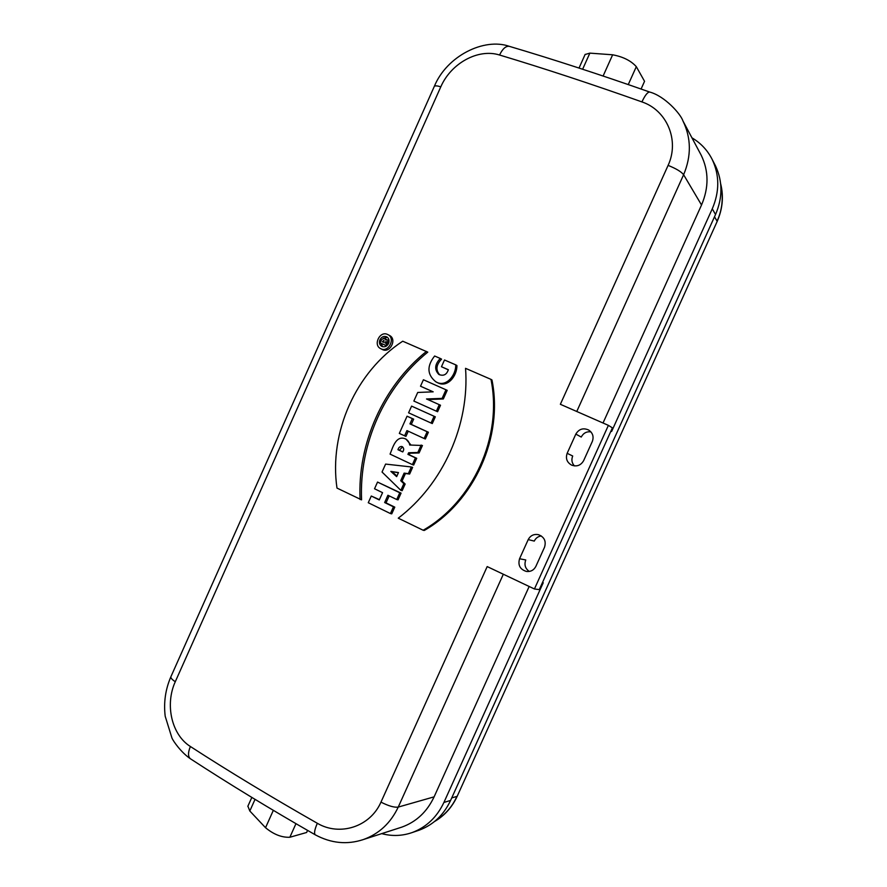 <?xml version="1.0" encoding="UTF-8"?>
<svg xmlns="http://www.w3.org/2000/svg" width="887" height="887" viewBox="0 0 887 887"><rect width="100%" height="100%" fill="white"/><g stroke="black" fill="none" stroke-linecap="round" stroke-linejoin="round"><path stroke-width="1.33" d="M585.098 54.506L589.855 53.131L612.64 54.794C623.073 56.757 630.967 60.715 636.312 66.669L644.55 81.305L641.079 89.022M307.556 830.398L306.625 832.483L289.861 837.25C281.778 837.616 273.673 834.445 265.535 827.715L249.812 810.995L247.894 806.183M381.044 343.369L382.707 346.739M387.453 337.326L383.45 338.224M388.739 343.058C389.526 340.275 388.861 338.202 386.732 336.838C383.716 335.763 381.399 336.872 379.78 340.164C378.971 342.981 379.658 345.054 381.82 346.418C384.814 347.46 387.12 346.34 388.739 343.058M387.109 339.987L384.847 338.501C382.452 338.335 380.9 339.81 380.213 342.947L386.665 345.863M380.213 342.947L385.967 345.442L386.754 343.679L385.091 342.959L385.645 341.717L387.586 341.817L388.417 339.965L385.767 340.009L384.847 338.501M385.967 345.442L386.721 345.819M386.754 343.679L388.085 344.367M386.699 343.657L387.198 342.515L388.883 342.604M385.645 341.717L387.198 342.515M387.586 341.817L388.916 342.504M388.417 339.965L389.038 340.286M383.816 342.404L383.949 340.298L382.319 341.761L383.816 342.404M390.845 471.407L398.485 472.571L396.655 476.641L390.845 471.407L398.396 472.76M396.91 476.053L392.231 471.829M397.975 449.709L402.753 451.938C404.228 449.609 403.951 447.802 401.944 446.516C399.937 446.361 398.618 447.414 397.975 449.709L402.831 451.816M402.665 446.904L399.35 450.186M423.154 530.249L424.308 530.448C474.39 501.765 503.494 436.892 491.963 379.958L490.977 379.37C502.685 436.726 473.192 501.676 423.154 530.249L398.263 518.174C443.079 484.158 469.755 424.751 465.542 368.327L490.977 379.37M433.078 391.843L420.516 386.211L423.409 379.747L447.203 390.335L443.323 398.973L427.833 399.56M445.995 389.737L442.114 398.396L426.503 398.962L439.287 404.683L436.371 411.18L413.852 401.057L417.71 392.464L433.178 391.832L420.516 386.211M436.371 411.18L437.601 411.734L440.506 405.248L439.287 404.683M442.114 398.396L443.323 398.973M412.388 464.622L413.675 465.032L416.702 458.291L415.426 457.858L412.388 464.622L390.069 454.122C392.741 447.547 395.79 435.839 404.55 438.522C407.477 439.653 409.195 441.826 409.716 445.019L422.445 445.496L419.096 452.958L409.971 453.202L409.24 454.809L416.702 458.291M421.181 445.03L417.821 452.503L408.652 452.747L407.92 454.355L409.24 454.809M407.92 454.355L415.426 457.858M408.652 452.747L409.971 453.202M417.821 452.503L419.096 452.958M405.936 439.043L410.98 445.019M411.335 466.961L385.601 464.089L382.042 472.028L400.846 490.345L402.155 490.699L405.148 484.036L402.044 481.076L405.437 473.525L409.639 474.035L412.621 467.371L411.335 466.961L408.342 473.636L409.639 474.035M400.846 490.345L403.84 483.67L405.148 484.036M403.84 483.67L400.724 480.699L402.044 481.076M400.724 480.699L404.117 473.126L405.437 473.525M404.117 473.126L408.342 473.636M371.276 496.033L368.271 502.729L390.424 513.562L393.451 506.821L384.648 502.541L387.918 495.256L396.733 499.514L399.76 492.762L377.54 482.073L374.536 488.77L382.563 492.662L379.292 499.935L371.276 496.033L379.414 499.669M377.54 482.073L401.068 493.117L398.052 499.847L396.733 499.514M390.424 513.562L391.755 513.861L394.782 507.131L386.022 502.885L389.182 495.866M393.451 506.821L394.782 507.131M384.648 502.541L386.022 502.885M399.76 492.762L401.068 493.117M404.583 435.861L406.945 430.594L424.108 438.5L427.146 431.736L409.96 423.875L412.322 418.609L407.055 416.203L399.327 433.433L405.936 436.371L408.253 431.204M407.055 416.203L413.664 419.152L411.302 424.407L428.399 432.235L425.372 438.976L424.108 438.5M427.146 431.736L428.399 432.235M409.96 423.875L411.302 424.407M412.322 418.609L413.664 419.152M411.59 406.113L408.585 412.821L431.06 423.032L432.291 423.554L435.317 416.812L411.59 406.113L435.317 416.812M431.06 423.032L434.087 416.28M441.471 366.73L448.356 369.724C446.638 374.746 443.478 376.321 438.865 374.458C434.22 369.668 434.697 364.346 440.307 358.459L434.63 356.009C426.702 366.12 427.09 374.713 435.805 381.776C445.851 388.007 456.095 375.389 455.73 364.856L444.487 359.989L441.471 366.73L448.334 369.846M439.719 374.835C435.495 370.034 436.116 364.812 441.582 359.157L440.307 358.459M435.794 381.776L437.058 382.408C447.236 388.561 457.093 376.166 456.916 365.522L455.73 364.856M402.72 341.207C356.009 371.753 328.833 432.279 336.982 488.072L361.574 499.858C359.135 443.7 384.282 387.375 427.778 352.139L402.72 341.207M360.078 499.481C357.394 443.544 383.106 386.2 426.436 351.418M380.711 348.669L381 348.802C388.661 352.66 395.702 338.28 387.929 334.632L387.486 334.421C379.758 330.618 372.839 345.143 380.711 348.669L382.275 349.456C389.881 353.758 397.376 339.2 389.471 335.441L387.918 334.621M575.829 434.098L567.159 453.312C565.44 458.457 566.915 462.382 571.583 465.098C576.794 466.939 580.808 465.453 583.635 460.663L592.339 441.404C593.991 436.659 592.771 432.867 588.658 430.018C583.214 427.623 578.934 428.986 575.829 434.098L581.251 437.058C583.358 433.1 586.573 431.359 590.897 431.858M509.615 46.423L509.315 46.335C505.834 45.88 502.585 48.774 499.558 55.016C478.171 48.231 451.039 63.243 440.806 86.804L175.282 681.726C164.805 704.622 171.568 734.758 190.395 746.51C187.922 752.464 187.911 756.533 190.339 758.718L190.627 758.906M190.395 746.51C228.835 771.391 271.145 796.981 317.324 823.28C339.588 836.485 370.101 826.994 380.966 802.136L487.185 566.582L534.44 588.979L608.393 425.361L560.362 404.295L668.099 165.381C679.808 140.201 666.736 110.176 641.922 101.905C591.241 83.943 543.786 68.31 499.558 55.016M528.208 539.595L519.56 558.743C517.764 565.196 520.048 569.432 526.412 571.439C530.681 571.882 533.83 570.208 535.87 566.383L544.54 547.19C546.325 541.159 544.296 536.99 538.476 534.684C533.885 533.841 530.459 535.471 528.208 539.595L534.273 541.092C535.748 538.087 538.087 536.38 541.281 535.948M534.44 588.979L539.274 589.622L612.407 427.856L608.393 425.361M529.295 571.439C525.237 568.6 524.062 564.775 525.758 559.963L519.56 558.743M574.421 465.897C571.805 463.036 571.239 459.732 572.703 456.007L567.159 453.312M700.42 153.728L701.196 155.192C708.835 170.991 708.946 187.589 701.528 204.997L603.027 422.999M610.966 431.038L611.631 431.448L712.272 208.811C719.59 191.681 719.59 175.271 712.261 159.593C707.604 150.346 700.83 143.084 691.938 137.818M381.698 833.625C391.999 836.397 402.177 836.031 412.244 832.527C426.414 827.183 436.969 817.16 443.91 802.447L450.596 800.429L715.532 214.51L712.272 208.811M443.91 802.447L543.232 582.737L542.445 582.626M714.722 164.383L715.51 165.891C722.75 181.403 722.761 197.601 715.532 214.51M450.596 800.429C443.744 814.953 433.322 824.855 419.307 830.132L417.688 830.675M529.162 586.484L434.109 796.848C427.035 811.827 416.269 821.916 401.789 827.139L400.203 827.649M682.99 121.02C691.25 138.095 691.461 156.001 683.611 174.728L576.772 411.479M503.317 574.255L398.241 807.081C390.657 823.092 379.004 833.924 363.293 839.568M317.324 823.28C314.608 829.589 313.909 833.425 315.24 834.8C331.073 843.326 347.083 844.912 363.271 839.579L361.852 840.044M434.242 86.516L434.308 86.394C446.793 55.936 484.114 37.454 509.315 46.335L509.315 46.335C553.033 59.274 599.834 74.519 649.716 92.048L649.716 92.048C647.665 91.949 645.06 95.242 641.922 101.905M649.861 92.104L649.716 92.048C664.585 95.996 680.628 113.813 682.968 120.987L701.196 155.192M175.282 681.726C172.089 679.619 170.626 677.978 170.869 676.803C165.437 689.399 163.541 702.559 165.204 716.264L171.934 737.962C173.242 741.244 181.247 752.531 190.339 758.718C228.225 783.443 269.859 808.811 315.24 834.8L315.384 834.889M636.312 66.669L628.262 84.575M289.861 837.25L295.959 823.679M379.769 340.176L381.133 340.874M701.528 204.997L683.611 174.728C681.349 171.756 676.171 168.641 668.099 165.381M380.966 802.136C388.65 806.028 394.405 807.669 398.241 807.081L434.109 796.848M170.947 676.615L434.308 86.394C434.952 85.573 437.114 85.717 440.806 86.804M265.535 827.715L273.329 810.352M255.035 799.364L249.812 810.995M612.64 54.794L603.105 76.027M589.855 53.131L582.626 69.23M451.727 797.934L456.872 796.404C452.37 806.704 444.941 815.064 434.586 821.473M720.665 183.809C723.814 196.47 722.617 209.055 717.106 221.573L457.271 796.105C452.159 807.192 444.564 815.674 434.497 821.539M714.512 216.761L717.04 221.129C722.373 209.709 723.592 197.324 720.687 183.953M404.55 438.522L405.902 439.021M439.597 374.791L438.843 374.403M363.282 839.579L401.789 827.139M715.51 165.891L712.261 159.593M412.244 832.527L419.307 830.132M247.817 806.35L251.83 797.424M585.165 54.351L579.023 68.055M717.106 221.573L457.271 796.105"/></g></svg>
